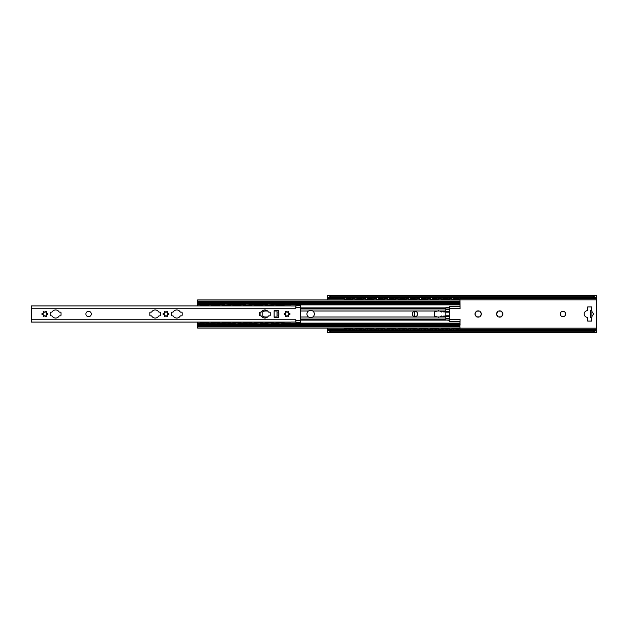 <?xml version="1.0" encoding="UTF-8"?>
<svg xmlns="http://www.w3.org/2000/svg" width="628" height="628" viewBox="0 0 628 628"><rect width="100%" height="100%" fill="white"/><g stroke="black" fill="none" stroke-linecap="round" stroke-linejoin="round"><path stroke-width="0.94" d="M560.262 314A2.693 2.693 0 0 1 564.305 311.669A2.693 2.693 0 0 1 564.305 316.331A2.693 2.693 0 0 1 560.262 314M496.889 313.498L497.823 311.527A0.502 0.502 0 0 1 498.506 311.127A3.109 3.109 0 0 1 500.909 311.127A0.502 0.502 0 0 1 501.599 311.527A3.109 3.109 0 0 1 502.793 313.6A0.502 0.502 0 0 1 502.793 314.4L501.599 316.473A0.502 0.502 0 0 1 500.909 316.873A3.109 3.109 0 0 1 498.506 316.873A0.502 0.502 0 0 1 497.823 316.473L496.622 314.4A0.502 0.502 0 0 1 496.622 313.6L496.889 313.498M496.622 313.6A3.109 3.109 0 0 1 497.823 311.527M502.793 314.4A3.109 3.109 0 0 1 501.599 316.473M497.823 316.473A3.109 3.109 0 0 1 496.622 314.4M498.506 311.127L500.909 311.127M501.599 311.527L502.793 313.6M500.909 316.873L498.506 316.873M327.478 296.557L327.478 295.231L330.823 296.722L328.365 297.515L327.455 296.589L327.455 299.941M327.455 328.059L327.478 331.443L328.365 330.485L330.823 331.278L593.232 331.278L595.689 330.485L596.576 331.443M596.576 296.557L596.576 332.769L327.478 332.769L330.823 331.278M479.376 316.873A3.109 3.109 0 0 1 476.982 316.873A0.502 0.502 0 0 1 476.291 316.473A3.109 3.109 0 0 1 475.09 314.4A0.502 0.502 0 0 1 475.09 313.6A3.109 3.109 0 0 1 476.291 311.527A0.502 0.502 0 0 1 476.982 311.127A3.109 3.109 0 0 1 479.376 311.127A0.502 0.502 0 0 1 480.067 311.527A3.109 3.109 0 0 1 481.26 313.6A0.502 0.502 0 0 1 481.26 314.4A3.109 3.109 0 0 1 480.067 316.473A0.502 0.502 0 0 1 479.376 316.873L476.982 316.873M591.89 312.658L592.228 312.673A1.429 1.342 0 0 1 592.228 315.327L591.89 315.342M591.725 317.368L591.725 321.065L587.682 321.065L587.565 317.368A3.368 3.368 0 0 1 584.197 314A3.368 3.368 0 0 1 587.565 310.632L587.682 306.935L591.725 306.935L591.725 310.632M475.09 313.6L476.291 311.527M481.26 314.4L480.067 316.473M476.291 316.473L475.09 314.4M476.982 311.127L479.376 311.127M480.067 311.527L481.26 313.6M590.548 310.632L590.548 317.368L591.89 317.368L591.89 310.632L590.548 310.632M591.89 317.03L592.228 315.327M592.228 312.673L591.89 310.97M596.6 295.576L596.6 296.589L595.689 297.515L593.232 296.722L596.576 295.231L327.478 295.231M596.6 332.424L593.232 331.278M328.365 297.515L595.689 297.515M327.455 331.411L327.455 332.754M328.365 330.485L595.689 330.485M330.823 296.722L593.232 296.722M438.697 317.368A0.675 0.675 0 0 0 438.077 316.952L437.127 316.952A2.622 2.622 0 0 0 436.06 316.724L434.976 316.724M460.01 324.605L460.081 319.385L449.248 319.385M449.248 308.615L460.081 308.615L460.01 301.212L460.01 305.491A1.013 1.013 0 0 1 458.997 306.495L454.044 306.495A1.342 1.342 0 0 0 453.283 306.26L450.59 306.26A1.342 1.342 0 0 0 449.248 307.61L449.248 320.39A1.342 1.342 0 0 0 450.59 321.74L453.283 321.74A1.342 1.342 0 0 0 454.044 321.505L458.997 321.505A1.013 1.013 0 0 1 460.01 322.509L460.081 324.605M434.976 311.276L436.06 311.276A2.622 2.622 0 0 0 437.127 311.048L438.077 311.048A0.675 0.675 0 0 0 438.697 310.632M413.357 311.81L414.527 312.085L414.527 315.915L413.357 316.19M453.895 299.156L458.055 299.156M458.055 328.844L453.895 328.844M443.125 299.156L447.285 299.156M447.285 328.844L443.125 328.844M432.362 299.156L436.523 299.156M436.523 328.844L432.362 328.844M421.592 299.156L425.76 299.156M425.76 328.844L421.592 328.844M410.83 299.156L414.99 299.156M414.99 328.844L410.83 328.844M400.06 299.156L404.228 299.156M404.228 328.844L400.06 328.844M389.297 299.156L393.458 299.156M393.458 328.844L389.297 328.844M378.535 299.156L382.695 299.156M382.695 328.844L378.535 328.844M367.765 299.156L371.925 299.156M371.925 328.844L367.765 328.844M357.002 299.156L361.163 299.156M361.163 328.844L357.002 328.844M460.01 329.001L458.33 329.143L460.01 329.331L460.01 326.788L197.592 326.788L197.592 328.059L346.593 328.059M453.62 329.472L451.932 329.001L458.33 329.472M451.932 328.059L451.932 329.001M460.01 298.669L458.33 298.857L460.01 298.669M453.62 298.857L458.33 298.857M451.932 298.999L451.932 299.941M457.694 299.941L460.01 299.941L460.01 298.999M453.62 298.528L458.33 298.528M449.248 329.001L447.56 329.143L449.248 329.331L449.248 328.059M442.85 329.472L441.17 329.001L447.56 329.472M442.85 329.143L447.56 329.143M449.248 298.669L447.56 298.857L449.248 298.669M442.85 298.857L447.56 298.857M441.17 298.999L441.17 299.941M449.248 299.941L449.248 298.999M442.85 298.528L447.56 298.528M438.477 329.001L436.798 329.143L438.477 329.331L438.477 328.059M432.088 329.472L430.408 329.001L436.798 329.472M432.088 329.143L436.798 329.143M438.477 298.669L436.798 298.857L438.477 298.669M432.088 298.857L436.798 298.857M430.408 298.999L430.408 299.941M438.477 299.941L438.477 298.999M432.088 298.528L436.798 298.528M427.715 329.001L426.027 329.143L427.715 329.331L427.715 328.059M421.317 329.472L419.637 329.001L426.027 329.472M419.637 328.059L419.637 329.001M427.715 298.669L426.027 298.857L427.715 298.669M421.317 298.857L426.027 298.857M419.637 298.999L419.637 299.941M427.715 299.941L427.715 298.999M421.317 298.528L426.027 298.528M416.945 329.001L415.265 329.143L416.945 329.331L416.945 328.059M410.555 329.472L408.875 329.001L415.265 329.472M410.555 329.143L415.265 329.143M416.945 298.669L415.265 298.857L416.945 298.669M410.555 298.857L415.265 298.857M408.875 298.999L408.875 299.941M416.945 299.941L416.945 298.999M410.555 298.528L415.265 298.528M406.183 329.001L404.503 329.143L406.183 329.331L406.183 328.059M399.793 329.472L398.105 329.001L404.503 329.472M399.793 329.143L404.503 329.143M406.183 298.669L404.503 298.857L406.183 298.669M399.793 298.857L404.503 298.857M398.105 298.999L398.105 299.941M406.183 299.941L406.183 298.999M399.793 298.528L404.503 298.528M395.412 329.001L393.732 329.143L395.412 329.331L395.412 328.059M389.022 329.472L387.343 329.001L393.732 329.472M387.343 328.059L387.343 329.001M395.412 298.669L393.732 298.857L395.412 298.669M389.022 298.857L393.732 298.857M387.343 298.999L387.343 299.941M395.412 299.941L395.412 298.999M389.022 298.528L393.732 298.528M384.65 329.001L382.97 329.143L384.65 329.331L384.65 328.059M378.26 329.472L376.572 329.001L382.97 329.472M378.26 329.143L382.97 329.143M384.65 298.669L382.97 298.857L384.65 298.669M378.26 298.857L382.97 298.857M376.572 298.999L376.572 299.941M384.65 299.941L384.65 298.999M378.26 298.528L382.97 298.528M373.888 329.001L372.2 329.143L373.888 329.331L373.888 328.059M367.49 329.472L365.81 329.001L372.2 329.472M367.49 329.143L372.2 329.143M373.888 298.669L372.2 298.857L373.888 298.669M367.49 298.857L372.2 298.857M365.81 298.999L365.81 299.941M373.888 299.941L373.888 298.999M367.49 298.528L372.2 298.528M363.117 329.001L361.438 329.143L363.117 329.331L363.117 328.059M356.728 329.472L355.048 329.001L361.438 329.472M355.048 328.059L355.048 329.001M363.117 298.669L361.438 298.857L363.117 298.669M356.728 298.857L361.438 298.857M355.048 298.999L355.048 299.941M363.117 299.941L363.117 298.999M356.728 298.528L361.438 298.528M350.4 328.844L346.232 328.844M346.232 299.156L350.4 299.156M352.355 329.001L350.667 329.143L352.355 329.331L352.355 328.059M345.957 329.472L344.277 329.001L350.667 329.472M345.957 329.143L350.667 329.143M352.355 298.669L350.667 298.857L352.355 298.669M345.957 298.857L350.667 298.857M344.277 298.999L344.277 299.941M352.355 299.941L352.355 298.999M345.957 298.528L350.667 298.528M453.62 329.143L458.33 329.143M441.17 328.059L441.17 329.001M430.408 328.059L430.408 329.001M421.317 329.143L426.027 329.143M408.875 328.059L408.875 329.001M398.105 328.059L398.105 329.001M389.022 329.143L393.732 329.143M376.572 328.059L376.572 329.001M365.81 328.059L365.81 329.001M356.728 329.143L361.438 329.143M344.277 328.059L344.277 329.001M306.935 314A3.697 3.697 0 0 1 308.458 311.009C309.91 310.067 311.362 310.067 312.815 311.009A3.697 3.697 0 0 1 312.815 316.991C311.362 317.933 309.91 317.933 308.458 316.991A3.697 3.697 0 0 1 306.935 314M449.248 319.982L445.88 319.982L445.88 315.986L443.187 316.12A0.675 0.675 0 0 1 442.512 316.795A0.675 0.675 0 0 1 441.845 316.12L441.539 315.986A1.382 1.382 0 0 0 440.212 316.991L435.196 316.991A1.342 1.342 0 0 1 434.78 316.017L434.78 311.983A1.342 1.342 0 0 1 435.196 311.009L440.212 311.009A1.382 1.382 0 0 0 441.539 312.014L441.845 311.881A0.675 0.675 0 0 1 442.512 311.205A0.675 0.675 0 0 1 443.187 311.881L445.88 312.014L445.88 315.986M412.235 314A2.693 2.693 0 0 1 416.278 311.669A2.693 2.693 0 0 1 416.278 316.331A2.693 2.693 0 0 1 412.235 314M445.88 312.014L445.88 307.642L449.248 307.642M445.88 319.982L449.248 320.327M460.01 299.941L460.01 301.212L197.592 301.212L197.592 305.593A1.68 1.68 0 0 0 197.632 305.922M197.632 322.078A1.68 1.68 0 0 0 197.592 322.407L197.592 326.788M350.039 328.059L357.356 328.059M360.802 328.059L368.126 328.059M371.572 328.059L378.888 328.059M382.334 328.059L389.658 328.059M393.104 328.059L400.421 328.059M403.867 328.059L411.183 328.059M414.637 328.059L421.953 328.059M425.399 328.059L432.716 328.059M436.162 328.059L443.486 328.059M446.932 328.059L454.248 328.059M457.694 328.059L460.01 328.059M197.592 327.965L460.01 327.965M197.592 324.331L460.01 324.331M197.592 303.669L460.01 303.669M346.593 299.941L197.592 299.941L197.592 301.212M197.592 300.035L460.01 300.035M350.039 299.941L357.356 299.941M360.802 299.941L368.126 299.941M371.572 299.941L378.888 299.941M382.334 299.941L389.658 299.941M393.104 299.941L400.421 299.941M403.867 299.941L411.183 299.941M414.637 299.941L421.953 299.941M425.399 299.941L432.716 299.941M436.162 299.941L443.486 299.941M446.932 299.941L454.248 299.941M267.512 317.061L264.812 317.061L262.794 316.222L262.794 311.778L264.812 310.939L267.512 310.939M260.102 312.155L260.102 315.845M277.662 323.349L275.982 322.886L277.662 323.349L284.06 322.886L282.372 323.349M277.662 323.02L282.372 323.02M284.06 304.776L282.372 304.98L284.06 304.776M277.662 304.98L282.372 304.98M275.982 305.114L275.982 305.922M284.06 305.922L284.06 305.114M278.228 305.247L281.815 305.247M277.662 304.651L282.372 304.651M266.9 323.349L265.22 322.886L266.9 323.349L273.29 322.886L271.61 323.349M266.9 323.02L271.61 323.02M273.29 322.886L273.29 322.078M265.22 322.078L265.22 322.886M271.045 322.753L267.465 322.753M273.29 304.776L271.61 304.98L273.29 304.776M266.9 304.651L265.22 305.114L271.61 304.651M266.9 304.98L271.61 304.98M256.138 323.349L254.45 322.886L256.138 323.349L262.528 322.886L260.848 323.349M245.367 323.349L243.688 322.886L245.367 323.349L251.757 323.224L251.757 322.078L254.45 322.078L254.45 322.886M256.138 323.02L260.848 323.02M262.528 322.886L262.528 322.078M260.282 322.753L256.695 322.753M262.528 304.776L260.848 304.98L262.528 304.776M256.138 304.98L260.848 304.98M254.45 305.114L254.45 305.922M262.528 305.922L262.528 305.114M256.695 305.247L260.282 305.247M256.138 304.651L260.848 304.651M245.367 323.02L250.077 323.349M251.757 322.886L250.077 323.02M234.605 323.349L232.917 322.886L240.995 323.224L240.995 322.078L243.688 322.078L243.688 322.886M249.52 322.753L245.933 322.753M251.757 304.776L250.077 304.98L251.757 304.776M245.367 304.651L243.688 305.114L250.077 304.651M245.367 304.98L250.077 304.98M223.835 323.349L222.155 322.886L223.835 323.349L230.233 323.224L230.233 322.078L232.917 322.078L232.917 322.886M234.605 323.02L239.315 323.349M240.995 322.886L239.315 323.02M238.75 322.753L235.162 322.753M240.995 304.776L239.315 304.98L240.995 304.776M234.605 304.98L239.315 304.98M232.917 305.114L232.917 305.922M240.995 305.922L240.995 305.114M235.162 305.247L238.75 305.247M234.605 304.651L239.315 304.651M223.835 323.02L228.545 323.349M230.233 322.886L228.545 323.02M213.073 323.349L211.393 322.886L213.073 323.349L219.462 323.224L219.462 322.078L222.155 322.078L222.155 322.886M227.988 322.753L224.4 322.753M230.233 304.776L228.545 304.98L230.233 304.776M223.835 304.651L222.155 305.114L228.545 304.651M223.835 304.98L228.545 304.98M202.302 323.349L200.622 322.886L202.302 323.349L208.7 323.224L208.7 322.078L211.393 322.078L211.393 322.886M213.073 323.02L217.783 323.349M219.462 322.886L217.783 323.02M217.217 322.753L213.63 322.753M219.462 304.776L217.783 304.98L219.462 304.776M213.073 304.98L217.783 304.98M211.393 305.114L211.393 305.922M219.462 305.922L219.462 305.114M213.63 305.247L217.217 305.247M213.073 304.651L217.783 304.651M281.815 322.753L278.228 322.753M267.465 305.247L271.045 305.247M245.933 305.247L249.52 305.247M224.4 305.247L227.988 305.247M202.302 323.02L207.012 323.349M208.7 322.886L207.012 323.02M200.56 322.078L200.622 322.886M206.455 322.753L202.868 322.753M208.7 304.776L207.012 304.98L208.7 304.776M202.302 304.98L207.012 304.98M200.622 305.114L200.622 305.922M208.7 305.922L208.7 305.114M202.868 305.247L206.455 305.247M202.302 304.651L207.012 304.651M284.06 322.886L284.06 322.078M275.982 322.078L275.982 322.886M273.29 305.922L273.29 305.114M265.22 305.114L265.22 305.922M251.757 305.922L251.757 305.114M243.688 305.114L243.688 305.922M230.233 305.922L230.233 305.114M222.155 305.114L222.155 305.922M269.593 315.853L268.855 315.853A0.675 0.675 0 0 0 268.289 316.167A4.035 4.035 0 0 1 261.476 316.167A0.675 0.675 0 0 0 260.903 315.853L260.173 315.853A0.675 0.675 0 0 1 259.497 315.178L259.497 312.822A0.675 0.675 0 0 1 260.173 312.147L260.903 312.147A0.675 0.675 0 0 0 261.476 311.833A4.035 4.035 0 0 1 268.289 311.833A0.675 0.675 0 0 0 268.855 312.147L269.593 312.147A0.675 0.675 0 0 1 270.268 312.822L270.268 315.178A0.675 0.675 0 0 1 269.593 315.853M181.445 315.853L180.715 315.853A0.675 0.675 0 0 0 180.15 316.167A4.035 4.035 0 0 1 173.328 316.167A0.675 0.675 0 0 0 172.763 315.853L172.025 315.853A0.675 0.675 0 0 1 171.358 315.178L171.358 312.822A0.675 0.675 0 0 1 172.025 312.147L172.763 312.147A0.675 0.675 0 0 0 173.328 311.833A4.035 4.035 0 0 1 180.15 311.833A0.675 0.675 0 0 0 180.715 312.147L181.445 312.147A0.675 0.675 0 0 1 182.12 312.822L182.12 315.178A0.675 0.675 0 0 1 181.445 315.853M159.912 315.853L159.182 315.853A0.675 0.675 0 0 0 158.617 316.167A4.035 4.035 0 0 1 151.795 316.167A0.675 0.675 0 0 0 151.23 315.853L150.492 315.853A0.675 0.675 0 0 1 149.825 315.178L149.825 312.822A0.675 0.675 0 0 1 150.492 312.147L151.23 312.147A0.675 0.675 0 0 0 151.795 311.833A4.035 4.035 0 0 1 158.617 311.833A0.675 0.675 0 0 0 159.182 312.147L159.912 312.147A0.675 0.675 0 0 1 160.587 312.822L160.587 315.178A0.675 0.675 0 0 1 159.912 315.853M60.335 315.853L59.597 315.853A0.675 0.675 0 0 0 59.032 316.167A4.035 4.035 0 0 1 52.21 316.167A0.675 0.675 0 0 0 51.645 315.853L50.915 315.853A0.675 0.675 0 0 1 50.24 315.178L50.24 312.822A0.675 0.675 0 0 1 50.915 312.147L51.645 312.147A0.675 0.675 0 0 0 52.21 311.833A4.035 4.035 0 0 1 59.032 311.833A0.675 0.675 0 0 0 59.597 312.147L60.335 312.147A0.675 0.675 0 0 1 61.002 312.822L61.002 315.178A0.675 0.675 0 0 1 60.335 315.853M85.903 314A2.693 2.693 0 0 1 89.937 311.669A2.693 2.693 0 0 1 89.937 316.331A2.693 2.693 0 0 1 85.903 314M284.735 313.513A0.785 0.785 0 0 0 285.489 312.21A0.502 0.502 0 0 1 285.599 311.425A0.502 0.502 0 0 1 286.337 311.716A0.785 0.785 0 0 0 287.836 311.716A0.502 0.502 0 0 1 288.574 311.425A0.502 0.502 0 0 1 288.684 312.21A0.785 0.785 0 0 0 289.437 313.513A0.502 0.502 0 0 1 290.065 314A0.502 0.502 0 0 1 289.437 314.487A0.785 0.785 0 0 0 288.684 315.79A0.502 0.502 0 0 1 288.574 316.575A0.502 0.502 0 0 1 287.836 316.284A0.785 0.785 0 0 0 286.337 316.284A0.502 0.502 0 0 1 285.599 316.575A0.502 0.502 0 0 1 285.489 315.79A0.785 0.785 0 0 0 284.735 314.487A0.502 0.502 0 0 1 284.107 314A0.502 0.502 0 0 1 284.735 313.513M163.618 313.513A0.785 0.785 0 0 0 164.371 312.21A0.502 0.502 0 0 1 164.481 311.425A0.502 0.502 0 0 1 165.219 311.716A0.785 0.785 0 0 0 166.726 311.716A0.502 0.502 0 0 1 167.464 311.425A0.502 0.502 0 0 1 167.574 312.21A0.785 0.785 0 0 0 168.32 313.513A0.502 0.502 0 0 1 168.948 314A0.502 0.502 0 0 1 168.32 314.487A0.785 0.785 0 0 0 167.574 315.79A0.502 0.502 0 0 1 167.456 316.575A0.502 0.502 0 0 1 166.726 316.284A0.785 0.785 0 0 0 165.219 316.284A0.502 0.502 0 0 1 164.481 316.575A0.502 0.502 0 0 1 164.371 315.79A0.785 0.785 0 0 0 163.618 314.487A0.502 0.502 0 0 1 162.997 314A0.502 0.502 0 0 1 163.618 313.513M42.508 313.513A0.785 0.785 0 0 0 43.254 312.21A0.502 0.502 0 0 1 43.371 311.425A0.502 0.502 0 0 1 44.109 311.716A0.785 0.785 0 0 0 45.608 311.716A0.502 0.502 0 0 1 46.346 311.425A0.502 0.502 0 0 1 46.456 312.21A0.785 0.785 0 0 0 47.21 313.513A0.502 0.502 0 0 1 47.838 314A0.502 0.502 0 0 1 47.21 314.487A0.785 0.785 0 0 0 46.456 315.79A0.502 0.502 0 0 1 46.346 316.575A0.502 0.502 0 0 1 45.608 316.284A0.785 0.785 0 0 0 44.109 316.284A0.502 0.502 0 0 1 43.371 316.575A0.502 0.502 0 0 1 43.254 315.79A0.785 0.785 0 0 0 42.508 314.487A0.502 0.502 0 0 1 41.88 314A0.502 0.502 0 0 1 42.508 313.513M300.545 305.42L295.835 305.922L295.835 307.775L300.545 307.1L300.545 305.255M291.109 322.078L31.4 322.078L31.4 308.215L295.835 308.215L295.835 307.775M31.4 319.785L295.835 319.785L295.835 322.078L300.545 322.745L300.545 307.1M295.176 322.078L295.835 322.078M295.176 305.922L295.835 305.922L295.176 305.922M291.172 322.007L295.113 322.007M295.113 305.993L291.172 305.993M31.4 308.215L31.4 305.922L291.109 305.922M276.995 312.838L278.51 313.113A1.35 1.177 0 0 1 278.51 314.887L276.995 315.162L276.995 310.295L278.51 310.295L276.995 310.303L276.995 310.97M276.995 315.162L276.995 317.697L278.51 317.705L274.774 317.697A0.675 0.675 0 0 1 274.098 317.03L274.098 310.97A0.675 0.675 0 0 1 274.774 310.303L276.995 310.303M276.995 317.03L276.995 317.697M327.455 328.161L346.53 328.154M350.102 328.154L357.293 328.154M360.865 328.154L368.063 328.154M371.635 328.154L378.825 328.154M382.397 328.154L389.596 328.154M393.167 328.154L400.358 328.154M403.93 328.154L411.128 328.154M414.692 328.154L421.89 328.154M425.462 328.154L432.653 328.154M436.225 328.154L443.423 328.154M446.995 328.154L454.185 328.154M457.757 328.154L596.6 328.161M327.455 299.839L346.53 299.846M350.102 299.846L357.293 299.846M360.865 299.846L368.063 299.846M371.635 299.846L378.825 299.846M382.397 299.846L389.596 299.846M393.167 299.846L400.358 299.846M403.93 299.846L411.128 299.846M414.692 299.846L421.89 299.846M425.462 299.846L432.653 299.846M436.225 299.846L443.423 299.846M446.995 299.846L454.185 299.846M457.757 299.846L596.6 299.839M327.455 329.386L344.387 329.386M352.245 329.386L355.15 329.386M363.015 329.386L365.92 329.386M373.778 329.386L376.682 329.386M384.54 329.386L387.445 329.386M395.31 329.386L398.215 329.386M406.073 329.386L408.977 329.386M416.843 329.386L419.747 329.386M427.605 329.386L430.51 329.386M438.375 329.386L441.28 329.386M449.138 329.386L452.042 329.386M459.9 329.386L596.6 329.386M327.455 298.614L344.387 298.614M352.245 298.614L355.15 298.614M363.015 298.614L365.92 298.614M373.778 298.614L376.682 298.614M384.54 298.614L387.445 298.614M395.31 298.614L398.215 298.614M406.073 298.614L408.977 298.614M416.843 298.614L419.747 298.614M427.605 298.614L430.51 298.614M438.375 298.614L441.28 298.614M449.138 298.614L452.042 298.614M459.9 298.614L596.6 298.614M451.932 299.517L454.005 299.517M457.938 299.517L460.01 299.517M441.17 299.517L443.242 299.517M447.175 299.517L449.248 299.517M430.408 299.517L432.48 299.517M436.405 299.517L438.477 299.517M419.637 299.517L421.71 299.517M425.643 299.517L427.715 299.517M408.875 299.517L410.947 299.517M414.873 299.517L416.945 299.517M398.105 299.517L400.177 299.517M404.11 299.517L406.183 299.517M387.343 299.517L389.415 299.517M393.34 299.517L395.412 299.517M376.572 299.517L378.645 299.517M382.578 299.517L384.65 299.517M365.81 299.517L367.882 299.517M371.815 299.517L373.888 299.517M355.048 299.517L357.12 299.517M361.045 299.517L363.117 299.517M344.277 299.517L346.35 299.517M350.283 299.517L352.355 299.517M451.932 328.483L454.005 328.483M457.938 328.483L460.01 328.483M430.408 328.483L432.48 328.483M436.405 328.483L438.477 328.483M441.17 328.483L443.242 328.483M447.175 328.483L449.248 328.483M419.637 328.483L421.71 328.483M425.643 328.483L427.715 328.483M398.105 328.483L400.177 328.483M404.11 328.483L406.183 328.483M408.875 328.483L410.947 328.483M414.873 328.483L416.945 328.483M387.343 328.483L389.415 328.483M393.34 328.483L395.412 328.483M365.81 328.483L367.882 328.483M371.815 328.483L373.888 328.483M376.572 328.483L378.645 328.483M382.578 328.483L384.65 328.483M355.048 328.483L357.12 328.483M361.045 328.483L363.117 328.483M344.277 328.483L346.35 328.483M350.283 328.483L352.355 328.483M264.741 316.991L267.591 316.991M274.098 316.991L276.995 316.991M300.545 316.991L308.458 316.991M300.545 319.032L445.88 319.032M440.212 316.991L445.88 316.991M312.815 316.991L435.196 316.991M264.741 311.009L267.591 311.009M274.098 311.009L276.995 311.009M300.545 311.009L308.458 311.009M312.815 311.009L435.196 311.009M440.212 311.009L445.88 311.009M300.545 308.968L445.88 308.968M449.248 307.987L445.88 307.987M449.248 309.353L445.88 309.353M449.248 311.276L445.88 311.276M449.248 312.179L445.88 312.179M449.248 315.782L445.88 315.782M449.248 316.693L445.88 316.693M449.248 318.608L445.88 318.608M300.545 319.519L445.88 319.519M300.545 308.481L445.88 308.481M300.545 320.099L445.88 320.099M197.592 323.114L200.622 323.114M208.7 323.114L211.393 323.114M219.462 323.114L222.155 323.114M230.233 323.114L232.917 323.114M240.995 323.114L243.688 323.114M251.757 323.114L254.45 323.114M262.528 323.114L265.22 323.114M273.29 323.114L275.982 323.114M284.06 323.114L460.01 323.114M197.592 325.335L460.01 325.335M197.592 323.703L202.836 323.703M206.486 323.703L213.606 323.703M217.249 323.703L224.369 323.703M228.019 323.703L235.131 323.703M238.781 323.703L245.901 323.703M249.544 323.703L256.664 323.703M260.314 323.703L267.434 323.703M271.076 323.703L278.196 323.703M281.846 323.703L460.01 323.703M300.545 307.901L445.88 307.901M197.592 304.886L200.622 304.886M208.7 304.886L211.393 304.886M219.462 304.886L222.155 304.886M230.233 304.886L232.917 304.886M240.995 304.886L243.688 304.886M251.757 304.886L254.45 304.886M262.528 304.886L265.22 304.886M273.29 304.886L275.982 304.886M284.06 304.886L460.01 304.886M197.592 304.297L202.836 304.297M206.486 304.297L213.606 304.297M217.249 304.297L224.369 304.297M228.019 304.297L235.131 304.297M238.781 304.297L245.901 304.297M249.544 304.297L256.664 304.297M260.314 304.297L267.434 304.297M271.076 304.297L278.196 304.297M281.846 304.297L460.01 304.297M197.592 302.665L460.01 302.665M275.982 305.373L278.267 305.373M281.776 305.373L284.06 305.373M265.22 322.627L267.504 322.627M271.006 322.627L273.29 322.627M254.45 322.627L256.734 322.627M260.243 322.627L262.528 322.627M254.45 305.373L256.734 305.373M260.243 305.373L262.528 305.373M243.688 322.627L245.972 322.627M249.473 322.627L251.757 322.627M232.917 322.627L235.202 322.627M238.711 322.627L240.995 322.627M232.917 305.373L235.202 305.373M238.711 305.373L240.995 305.373M222.155 322.627L224.439 322.627M227.948 322.627L230.233 322.627M211.393 322.627L213.677 322.627M217.178 322.627L219.462 322.627M211.393 305.373L213.677 305.373M217.178 305.373L219.462 305.373M200.622 322.627L202.907 322.627M206.416 322.627L208.7 322.627M200.622 305.373L202.907 305.373M206.416 305.373L208.7 305.373M275.982 305.71L278.432 305.71M281.611 305.71L284.06 305.71M275.982 322.627L278.267 322.627M281.776 322.627L284.06 322.627M275.982 322.29L278.432 322.29M281.611 322.29L284.06 322.29M200.622 322.29L203.072 322.29M206.251 322.29L208.7 322.29M211.393 322.29L213.842 322.29M217.013 322.29L219.462 322.29M222.155 322.29L224.604 322.29M227.776 322.29L230.233 322.29M232.917 322.29L235.374 322.29M238.546 322.29L240.995 322.29M243.688 322.29L246.137 322.29M249.308 322.29L251.757 322.29M254.45 322.29L256.899 322.29M260.078 322.29L262.528 322.29M265.22 322.29L267.669 322.29M270.841 322.29L273.29 322.29M265.22 305.373L267.504 305.373M271.006 305.373L273.29 305.373M265.22 305.71L267.669 305.71M270.841 305.71L273.29 305.71M254.45 305.71L256.899 305.71M260.078 305.71L262.528 305.71M243.688 305.373L245.972 305.373M249.473 305.373L251.757 305.373M243.688 305.71L246.137 305.71M249.308 305.71L251.757 305.71M232.917 305.71L235.374 305.71M238.546 305.71L240.995 305.71M222.155 305.373L224.439 305.373M227.948 305.373L230.233 305.373M222.155 305.71L224.604 305.71M227.776 305.71L230.233 305.71M211.393 305.71L213.842 305.71M217.013 305.71L219.462 305.71M200.622 305.71L203.072 305.71M206.251 305.71L208.7 305.71M295.835 320.225L300.545 320.9M278.51 314.887L278.51 317.697M278.51 310.303L278.51 313.113M346.185 329.472A2.135 2.135 0 0 0 346.523 330.485M350.11 330.485A2.135 2.135 0 0 0 350.448 329.472M350.416 328.923A2.135 2.135 0 0 0 349.961 327.965M346.672 327.965A2.135 2.135 0 0 0 346.216 328.923M346.216 299.077A2.135 2.135 0 0 0 346.672 300.035M349.961 300.035A2.135 2.135 0 0 0 350.416 299.077M350.448 298.528A2.135 2.135 0 0 0 350.11 297.515M346.523 297.515A2.135 2.135 0 0 0 346.185 298.528M356.947 329.472A2.135 2.135 0 0 0 357.285 330.485M360.872 330.485A2.135 2.135 0 0 0 361.21 329.472M361.179 328.923A2.135 2.135 0 0 0 360.723 327.965M357.434 327.965A2.135 2.135 0 0 0 356.987 328.923M356.987 299.077A2.135 2.135 0 0 0 357.434 300.035M360.723 300.035A2.135 2.135 0 0 0 361.179 299.077M361.21 298.528A2.135 2.135 0 0 0 360.872 297.515M357.285 297.515A2.135 2.135 0 0 0 356.947 298.528M367.718 329.472A2.135 2.135 0 0 0 368.055 330.485M371.643 330.485A2.135 2.135 0 0 0 371.98 329.472M371.949 328.923A2.135 2.135 0 0 0 371.493 327.965M368.204 327.965A2.135 2.135 0 0 0 367.749 328.923M367.749 299.077A2.135 2.135 0 0 0 368.204 300.035M371.493 300.035A2.135 2.135 0 0 0 371.949 299.077M371.98 298.528A2.135 2.135 0 0 0 371.643 297.515M368.055 297.515A2.135 2.135 0 0 0 367.718 298.528M378.48 329.472A2.135 2.135 0 0 0 378.817 330.485M382.405 330.485A2.135 2.135 0 0 0 382.742 329.472M382.711 328.923A2.135 2.135 0 0 0 382.256 327.965M378.967 327.965A2.135 2.135 0 0 0 378.511 328.923M378.511 299.077A2.135 2.135 0 0 0 378.967 300.035M382.256 300.035A2.135 2.135 0 0 0 382.711 299.077M382.742 298.528A2.135 2.135 0 0 0 382.405 297.515M378.817 297.515A2.135 2.135 0 0 0 378.48 298.528M389.25 329.472A2.135 2.135 0 0 0 389.588 330.485M393.175 330.485A2.135 2.135 0 0 0 393.513 329.472M393.473 328.923A2.135 2.135 0 0 0 393.026 327.965M389.737 327.965A2.135 2.135 0 0 0 389.281 328.923M389.281 299.077A2.135 2.135 0 0 0 389.737 300.035M393.026 300.035A2.135 2.135 0 0 0 393.473 299.077M393.513 298.528A2.135 2.135 0 0 0 393.175 297.515M389.588 297.515A2.135 2.135 0 0 0 389.25 298.528M400.012 329.472A2.135 2.135 0 0 0 400.35 330.485M403.937 330.485A2.135 2.135 0 0 0 404.275 329.472M404.244 328.923A2.135 2.135 0 0 0 403.788 327.965M400.499 327.965A2.135 2.135 0 0 0 400.044 328.923M400.044 299.077A2.135 2.135 0 0 0 400.499 300.035M403.788 300.035A2.135 2.135 0 0 0 404.244 299.077M404.275 298.528A2.135 2.135 0 0 0 403.937 297.515M400.35 297.515A2.135 2.135 0 0 0 400.012 298.528M410.783 329.472A2.135 2.135 0 0 0 411.12 330.485M414.7 330.485A2.135 2.135 0 0 0 415.037 329.472M415.006 328.923A2.135 2.135 0 0 0 414.559 327.965M411.262 327.965A2.135 2.135 0 0 0 410.814 328.923M410.814 299.077A2.135 2.135 0 0 0 411.262 300.035M414.559 300.035A2.135 2.135 0 0 0 415.006 299.077M415.037 298.528A2.135 2.135 0 0 0 414.7 297.515M411.12 297.515A2.135 2.135 0 0 0 410.783 298.528M421.545 329.472A2.135 2.135 0 0 0 421.883 330.485M425.47 330.485A2.135 2.135 0 0 0 425.808 329.472M425.776 328.923A2.135 2.135 0 0 0 425.321 327.965M422.032 327.965A2.135 2.135 0 0 0 421.576 328.923M421.576 299.077A2.135 2.135 0 0 0 422.032 300.035M425.321 300.035A2.135 2.135 0 0 0 425.776 299.077M425.808 298.528A2.135 2.135 0 0 0 425.47 297.515M421.883 297.515A2.135 2.135 0 0 0 421.545 298.528M432.307 329.472A2.135 2.135 0 0 0 432.645 330.485M436.232 330.485A2.135 2.135 0 0 0 436.57 329.472M436.539 328.923A2.135 2.135 0 0 0 436.083 327.965M432.794 327.965A2.135 2.135 0 0 0 432.347 328.923M432.347 299.077A2.135 2.135 0 0 0 432.794 300.035M436.083 300.035A2.135 2.135 0 0 0 436.539 299.077M436.57 298.528A2.135 2.135 0 0 0 436.232 297.515M432.645 297.515A2.135 2.135 0 0 0 432.307 298.528M443.078 329.472A2.135 2.135 0 0 0 443.415 330.485M447.003 330.485A2.135 2.135 0 0 0 447.34 329.472M447.309 328.923A2.135 2.135 0 0 0 446.853 327.965M443.564 327.965A2.135 2.135 0 0 0 443.109 328.923M443.109 299.077A2.135 2.135 0 0 0 443.564 300.035M446.853 300.035A2.135 2.135 0 0 0 447.309 299.077M447.34 298.528A2.135 2.135 0 0 0 447.003 297.515M443.415 297.515A2.135 2.135 0 0 0 443.078 298.528M453.84 329.472A2.135 2.135 0 0 0 454.177 330.485M457.765 330.485A2.135 2.135 0 0 0 458.102 329.472M458.071 328.923A2.135 2.135 0 0 0 457.616 327.965M454.327 327.965A2.135 2.135 0 0 0 453.871 328.923M453.871 299.077A2.135 2.135 0 0 0 454.327 300.035M457.616 300.035A2.135 2.135 0 0 0 458.071 299.077M458.102 298.528A2.135 2.135 0 0 0 457.765 297.515M454.177 297.515A2.135 2.135 0 0 0 453.84 298.528M202.789 323.349A1.868 1.868 0 0 0 203.111 324.331M206.212 324.331A1.868 1.868 0 0 0 206.534 323.349M206.479 322.823A1.868 1.868 0 0 0 206.086 322.078M203.229 322.078A1.868 1.868 0 0 0 202.844 322.823M202.844 305.177A1.868 1.868 0 0 0 203.229 305.922M206.086 305.922A1.868 1.868 0 0 0 206.479 305.177M206.534 304.651A1.868 1.868 0 0 0 206.212 303.669M203.111 303.669A1.868 1.868 0 0 0 202.789 304.651M213.559 323.349A1.868 1.868 0 0 0 213.873 324.331M216.974 324.331A1.868 1.868 0 0 0 217.296 323.349M217.241 322.823A1.868 1.868 0 0 0 216.856 322.078M213.999 322.078A1.868 1.868 0 0 0 213.614 322.823M213.614 305.177A1.868 1.868 0 0 0 213.999 305.922M216.856 305.922A1.868 1.868 0 0 0 217.241 305.177M217.296 304.651A1.868 1.868 0 0 0 216.974 303.669M213.873 303.669A1.868 1.868 0 0 0 213.559 304.651M224.322 323.349A1.868 1.868 0 0 0 224.643 324.331M227.744 324.331A1.868 1.868 0 0 0 228.058 323.349M228.003 322.823A1.868 1.868 0 0 0 227.619 322.078M224.761 322.078A1.868 1.868 0 0 0 224.377 322.823M224.377 305.177A1.868 1.868 0 0 0 224.761 305.922M227.619 305.922A1.868 1.868 0 0 0 228.003 305.177M228.058 304.651A1.868 1.868 0 0 0 227.744 303.669M224.643 303.669A1.868 1.868 0 0 0 224.322 304.651M235.092 323.349A1.868 1.868 0 0 0 235.406 324.331M238.507 324.331A1.868 1.868 0 0 0 238.828 323.349M238.773 322.823A1.868 1.868 0 0 0 238.389 322.078M235.531 322.078A1.868 1.868 0 0 0 235.147 322.823M235.147 305.177A1.868 1.868 0 0 0 235.531 305.922M238.389 305.922A1.868 1.868 0 0 0 238.773 305.177M238.828 304.651A1.868 1.868 0 0 0 238.507 303.669M235.406 303.669A1.868 1.868 0 0 0 235.092 304.651M245.854 323.349A1.868 1.868 0 0 0 246.176 324.331M249.277 324.331A1.868 1.868 0 0 0 249.591 323.349M249.536 322.823A1.868 1.868 0 0 0 249.151 322.078M246.294 322.078A1.868 1.868 0 0 0 245.909 322.823M245.909 305.177A1.868 1.868 0 0 0 246.294 305.922M249.151 305.922A1.868 1.868 0 0 0 249.536 305.177M249.591 304.651A1.868 1.868 0 0 0 249.277 303.669M246.176 303.669A1.868 1.868 0 0 0 245.854 304.651M256.616 323.349A1.868 1.868 0 0 0 256.938 324.331M260.039 324.331A1.868 1.868 0 0 0 260.361 323.349M260.306 322.823A1.868 1.868 0 0 0 259.921 322.078M257.064 322.078A1.868 1.868 0 0 0 256.671 322.823M256.671 305.177A1.868 1.868 0 0 0 257.064 305.922M259.921 305.922A1.868 1.868 0 0 0 260.306 305.177M260.361 304.651A1.868 1.868 0 0 0 260.039 303.669M256.938 303.669A1.868 1.868 0 0 0 256.616 304.651M267.387 323.349A1.868 1.868 0 0 0 267.701 324.331M270.809 324.331A1.868 1.868 0 0 0 271.123 323.349M271.068 322.823A1.868 1.868 0 0 0 270.684 322.078M267.826 322.078A1.868 1.868 0 0 0 267.442 322.823M267.442 305.177A1.868 1.868 0 0 0 267.826 305.922M270.684 305.922A1.868 1.868 0 0 0 271.068 305.177M271.123 304.651A1.868 1.868 0 0 0 270.809 303.669M267.701 303.669A1.868 1.868 0 0 0 267.387 304.651M278.149 323.349A1.868 1.868 0 0 0 278.471 324.331M281.572 324.331A1.868 1.868 0 0 0 281.894 323.349M281.839 322.823A1.868 1.868 0 0 0 281.446 322.078M278.589 322.078A1.868 1.868 0 0 0 278.204 322.823M278.204 305.177A1.868 1.868 0 0 0 278.589 305.922M281.446 305.922A1.868 1.868 0 0 0 281.839 305.177M281.894 304.651A1.868 1.868 0 0 0 281.572 303.669M278.471 303.669A1.868 1.868 0 0 0 278.149 304.651"/></g></svg>
